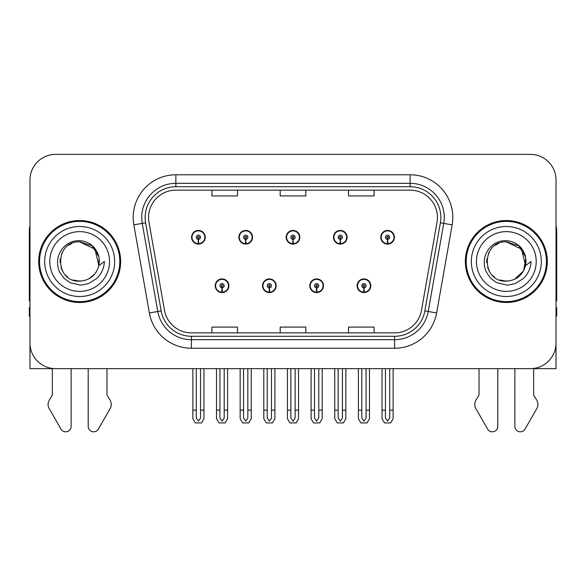 <?xml version="1.0" encoding="UTF-8"?>
<svg xmlns="http://www.w3.org/2000/svg" width="586" height="586" viewBox="0 0 586 586"><rect width="100%" height="100%" fill="white"/><g stroke="black" fill="none" stroke-linecap="round" stroke-linejoin="round"><path stroke-width="0.88" d="M506.333 368.645L514.867 368.645L514.867 426.366A5.45 5.45 0 0 0 525.041 429.091L537.303 407.68A8.534 8.534 0 0 0 536.681 400.077L533.648 395.067L533.648 368.645L556.019 368.645L556.019 179.983A25.608 25.608 0 0 0 530.403 154.374L55.597 154.374A25.608 25.608 0 0 0 29.981 179.983L29.981 368.645L52.352 368.645L52.352 395.067L49.319 400.077A8.534 8.534 0 0 0 48.697 407.68L60.959 429.091A5.45 5.45 0 0 0 71.133 426.366L71.133 368.645L79.667 368.645M215.23 285.748A6.827 6.827 0 0 0 222.057 292.582A6.827 6.827 0 0 0 228.892 285.748A6.827 6.827 0 0 0 222.057 278.921A6.827 6.827 0 0 0 215.23 285.748M262.521 285.748A6.827 6.827 0 0 0 269.355 292.582A6.827 6.827 0 0 0 276.182 285.748A6.827 6.827 0 0 0 269.355 278.921A6.827 6.827 0 0 0 262.521 285.748M309.818 285.748A6.827 6.827 0 0 0 316.645 292.582A6.827 6.827 0 0 0 323.479 285.748A6.827 6.827 0 0 0 316.645 278.921A6.827 6.827 0 0 0 309.818 285.748M333.463 237.264A6.827 6.827 0 0 0 340.29 244.091A6.827 6.827 0 0 0 347.124 237.264A6.827 6.827 0 0 0 340.29 230.43A6.827 6.827 0 0 0 333.463 237.264M286.173 237.264A6.827 6.827 0 0 0 293 244.091A6.827 6.827 0 0 0 299.827 237.264A6.827 6.827 0 0 0 293 230.43A6.827 6.827 0 0 0 286.173 237.264M238.876 237.264A6.827 6.827 0 0 0 245.71 244.091A6.827 6.827 0 0 0 252.537 237.264A6.827 6.827 0 0 0 245.71 230.43A6.827 6.827 0 0 0 238.876 237.264M191.585 237.264A6.827 6.827 0 0 0 198.412 244.091A6.827 6.827 0 0 0 205.239 237.264A6.827 6.827 0 0 0 198.412 230.43A6.827 6.827 0 0 0 191.585 237.264M357.108 285.748A6.827 6.827 0 0 0 363.943 292.582A6.827 6.827 0 0 0 370.77 285.748A6.827 6.827 0 0 0 363.943 278.921A6.827 6.827 0 0 0 357.108 285.748M380.761 237.264A6.827 6.827 0 0 0 387.588 244.091A6.827 6.827 0 0 0 394.415 237.264A6.827 6.827 0 0 0 387.588 230.43A6.827 6.827 0 0 0 380.761 237.264M38.691 261.51A40.976 40.976 0 0 0 79.667 302.486A40.976 40.976 0 0 0 120.643 261.51A40.976 40.976 0 0 0 79.667 220.534A40.976 40.976 0 0 0 38.691 261.51M465.357 261.51A40.976 40.976 0 0 0 506.333 302.486A40.976 40.976 0 0 0 547.309 261.51A40.976 40.976 0 0 0 506.333 220.534A40.976 40.976 0 0 0 465.357 261.51M148.558 217.457A27.315 27.315 0 0 1 175.873 190.142L410.127 190.142A27.315 27.315 0 0 1 437.024 222.204L421.495 310.302A27.315 27.315 0 0 1 394.59 332.877L191.41 332.877A27.315 27.315 0 0 1 164.505 310.302L148.976 222.204A27.315 27.315 0 0 1 148.558 217.457M145.145 217.457A30.736 30.736 0 0 0 145.614 222.797L161.143 310.895A30.736 30.736 0 0 0 191.41 336.291L394.59 336.291A30.736 30.736 0 0 0 424.857 310.895L440.386 222.797A30.736 30.736 0 0 0 410.127 186.722L175.873 186.722A30.736 30.736 0 0 0 145.145 217.457M133.842 224.87A42.683 42.683 0 0 1 175.873 174.775L410.127 174.775A42.683 42.683 0 0 1 452.158 224.87L436.629 312.968A42.683 42.683 0 0 1 394.59 348.238L191.41 348.238A42.683 42.683 0 0 1 149.371 312.968L133.842 224.87L142.244 223.391A34.149 34.149 0 0 1 175.873 183.308L410.127 183.308A34.149 34.149 0 0 1 443.756 223.391L428.22 311.488A34.149 34.149 0 0 1 394.59 339.704L191.41 339.704A34.149 34.149 0 0 1 157.781 311.488L142.244 223.391A34.149 34.149 0 0 1 141.731 217.457M530.403 154.374L55.597 154.374M29.981 179.983L29.981 343.03A25.608 25.608 0 0 0 55.597 368.645L530.403 368.645A25.608 25.608 0 0 0 556.019 343.03L556.019 179.983M280.196 190.142L280.196 195.922L305.804 195.922L305.804 190.142M211.898 190.142L211.898 195.922L237.513 195.922L237.513 190.142M348.487 190.142L348.487 195.922L374.102 195.922L374.102 190.142M305.804 332.877L305.804 327.091L280.196 327.091L280.196 332.877M237.513 332.877L237.513 327.091L211.898 327.091L211.898 332.877M374.102 332.877L374.102 327.091L348.487 327.091L348.487 332.877M366.074 368.645L366.074 418.06L363.943 421.107L361.804 418.06L361.804 410.134L358.39 410.134L358.39 418.668L360.859 422.938L367.026 422.938L369.488 418.668L369.488 368.645M363.847 287.88L363.664 292.15A6.402 6.402 0 0 1 357.541 285.748A6.402 6.402 0 0 1 363.943 279.346A6.402 6.402 0 0 1 370.345 285.748A6.402 6.402 0 0 1 364.221 292.15L364.031 287.88A2.132 2.132 0 0 0 366.074 285.748A2.132 2.132 0 0 0 363.943 283.617A2.132 2.132 0 0 0 361.804 285.748A2.132 2.132 0 0 0 363.847 287.88L363.906 286.605A0.857 0.857 0 0 1 363.086 285.748A0.857 0.857 0 0 1 363.943 284.899A0.857 0.857 0 0 1 364.792 285.748A0.857 0.857 0 0 1 363.979 286.605L364.031 287.88M370.55 287.455L370.11 287.455M370.11 284.042L370.55 284.042M357.768 287.455L357.328 287.455M357.328 284.042L357.768 284.042M358.39 368.645L358.39 410.134M361.804 368.645L361.804 410.134M366.074 410.134L369.488 410.134M389.719 368.645L389.719 418.06L387.588 421.107L385.456 418.06L385.456 410.134L382.035 410.134L382.035 418.668L384.504 422.938L390.672 422.938L393.133 418.668L393.133 368.645M387.493 239.396L387.309 243.659A6.402 6.402 0 0 1 381.186 237.264A6.402 6.402 0 0 1 387.588 230.862A6.402 6.402 0 0 1 393.99 237.264A6.402 6.402 0 0 1 387.866 243.659L387.683 239.396A2.132 2.132 0 0 0 389.719 237.264A2.132 2.132 0 0 0 387.588 235.125A2.132 2.132 0 0 0 385.456 237.264A2.132 2.132 0 0 0 387.493 239.396L387.551 238.114A0.857 0.857 0 0 1 386.731 237.264A0.857 0.857 0 0 1 387.588 236.407A0.857 0.857 0 0 1 388.437 237.264A0.857 0.857 0 0 1 387.624 238.114L387.683 239.396M394.202 238.971L393.755 238.971M393.755 235.557L394.202 235.557M381.413 238.971L380.973 238.971M380.973 235.557L381.413 235.557M382.035 368.645L382.035 410.134M385.456 368.645L385.456 410.134M389.719 410.134L393.133 410.134M318.784 368.645L318.784 418.06L316.645 421.107L314.514 418.06L314.514 410.134L311.1 410.134L311.1 418.668L313.561 422.938L319.729 422.938L322.197 418.668L322.197 368.645M316.557 287.88L316.367 292.15A6.402 6.402 0 0 1 310.243 285.748A6.402 6.402 0 0 1 316.645 279.346A6.402 6.402 0 0 1 323.047 285.748A6.402 6.402 0 0 1 316.923 292.15L316.74 287.88A2.132 2.132 0 0 0 318.784 285.748A2.132 2.132 0 0 0 316.645 283.617A2.132 2.132 0 0 0 314.514 285.748A2.132 2.132 0 0 0 316.557 287.88L316.608 286.605A0.857 0.857 0 0 1 315.795 285.748A0.857 0.857 0 0 1 316.645 284.899A0.857 0.857 0 0 1 317.502 285.748A0.857 0.857 0 0 1 316.682 286.605L316.74 287.88M323.26 287.455L322.82 287.455M322.82 284.042L323.26 284.042M310.477 287.455L310.031 287.455M310.031 284.042L310.477 284.042M311.1 368.645L311.1 410.134M314.514 368.645L314.514 410.134M318.784 410.134L322.197 410.134M271.486 368.645L271.486 418.06L269.355 421.107L267.216 418.06L267.216 410.134L263.803 410.134L263.803 418.668L266.271 422.938L272.439 422.938L274.9 418.668L274.9 368.645M269.26 287.88L269.077 292.15A6.402 6.402 0 0 1 262.953 285.748A6.402 6.402 0 0 1 269.355 279.346A6.402 6.402 0 0 1 275.757 285.748A6.402 6.402 0 0 1 269.633 292.15L269.443 287.88A2.132 2.132 0 0 0 271.486 285.748A2.132 2.132 0 0 0 269.355 283.617A2.132 2.132 0 0 0 267.216 285.748A2.132 2.132 0 0 0 269.26 287.88L269.318 286.605A0.857 0.857 0 0 1 268.498 285.748A0.857 0.857 0 0 1 269.355 284.899A0.857 0.857 0 0 1 270.205 285.748A0.857 0.857 0 0 1 269.392 286.605L269.443 287.88M275.969 287.455L275.523 287.455M275.523 284.042L275.969 284.042M263.18 287.455L262.74 287.455M262.74 284.042L263.18 284.042M263.803 368.645L263.803 410.134M267.216 368.645L267.216 410.134M271.486 410.134L274.9 410.134M224.196 368.645L224.196 418.06L222.057 421.107L219.926 418.06L219.926 410.134L216.512 410.134L216.512 418.668L218.974 422.938L225.141 422.938L227.61 418.668L227.61 368.645M221.969 287.88L221.779 292.15A6.402 6.402 0 0 1 215.655 285.748A6.402 6.402 0 0 1 222.057 279.346A6.402 6.402 0 0 1 228.459 285.748A6.402 6.402 0 0 1 222.336 292.15L222.153 287.88A2.132 2.132 0 0 0 224.196 285.748A2.132 2.132 0 0 0 222.057 283.617A2.132 2.132 0 0 0 219.926 285.748A2.132 2.132 0 0 0 221.969 287.88L222.021 286.605A0.857 0.857 0 0 1 221.208 285.748A0.857 0.857 0 0 1 222.057 284.899A0.857 0.857 0 0 1 222.914 285.748A0.857 0.857 0 0 1 222.094 286.605L222.153 287.88M228.672 287.455L228.232 287.455M228.232 284.042L228.672 284.042M215.89 287.455L215.45 287.455M215.45 284.042L215.89 284.042M216.512 368.645L216.512 410.134M219.926 368.645L219.926 410.134M224.196 410.134L227.61 410.134M342.429 368.645L342.429 418.06L340.29 421.107L338.159 418.06L338.159 410.134L334.745 410.134L334.745 418.668L337.206 422.938L343.381 422.938L345.843 418.668L345.843 368.645M340.202 239.396L340.012 243.659A6.402 6.402 0 0 1 333.888 237.264A6.402 6.402 0 0 1 340.29 230.862A6.402 6.402 0 0 1 346.7 237.264A6.402 6.402 0 0 1 340.576 243.659L340.385 239.396A2.132 2.132 0 0 0 342.429 237.264A2.132 2.132 0 0 0 340.29 235.125A2.132 2.132 0 0 0 338.159 237.264A2.132 2.132 0 0 0 340.202 239.396L340.254 238.114A0.857 0.857 0 0 1 339.44 237.264A0.857 0.857 0 0 1 340.29 236.407A0.857 0.857 0 0 1 341.147 237.264A0.857 0.857 0 0 1 340.334 238.114L340.385 239.396M346.905 238.971L346.465 238.971M346.465 235.557L346.905 235.557M334.123 238.971L333.683 238.971M333.683 235.557L334.123 235.557M334.745 368.645L334.745 410.134M338.159 368.645L338.159 410.134M342.429 410.134L345.843 410.134M295.132 368.645L295.132 418.06L293 421.107L290.868 418.06L290.868 410.134L287.448 410.134L287.448 418.668L289.916 422.938L296.084 422.938L298.552 418.668L298.552 368.645M292.905 239.396L292.722 243.659A6.402 6.402 0 0 1 286.598 237.264A6.402 6.402 0 0 1 293 230.862A6.402 6.402 0 0 1 299.402 237.264A6.402 6.402 0 0 1 293.278 243.659L293.095 239.396A2.132 2.132 0 0 0 295.132 237.264A2.132 2.132 0 0 0 293 235.125A2.132 2.132 0 0 0 290.868 237.264A2.132 2.132 0 0 0 292.905 239.396L292.963 238.114A0.857 0.857 0 0 1 292.143 237.264A0.857 0.857 0 0 1 293 236.407A0.857 0.857 0 0 1 293.857 237.264A0.857 0.857 0 0 1 293.037 238.114L293.095 239.396M299.614 238.971L299.168 238.971M299.168 235.557L299.614 235.557M286.832 238.971L286.386 238.971M286.386 235.557L286.832 235.557M287.448 368.645L287.448 410.134M290.868 368.645L290.868 410.134M295.132 410.134L298.552 410.134M247.841 368.645L247.841 418.06L245.71 421.107L243.571 418.06L243.571 410.134L240.157 410.134L240.157 418.668L242.619 422.938L248.794 422.938L251.255 418.668L251.255 368.645M245.615 239.396L245.424 243.659A6.402 6.402 0 0 1 239.3 237.264A6.402 6.402 0 0 1 245.71 230.862A6.402 6.402 0 0 1 252.112 237.264A6.402 6.402 0 0 1 245.988 243.659L245.798 239.396A2.132 2.132 0 0 0 247.841 237.264A2.132 2.132 0 0 0 245.71 235.125A2.132 2.132 0 0 0 243.571 237.264A2.132 2.132 0 0 0 245.615 239.396L245.666 238.114A0.857 0.857 0 0 1 244.853 237.264A0.857 0.857 0 0 1 245.71 236.407A0.857 0.857 0 0 1 246.56 237.264A0.857 0.857 0 0 1 245.746 238.114L245.798 239.396M252.317 238.971L251.877 238.971M251.877 235.557L252.317 235.557M239.535 238.971L239.095 238.971M239.095 235.557L239.535 235.557M240.157 368.645L240.157 410.134M243.571 368.645L243.571 410.134M247.841 410.134L251.255 410.134M200.544 368.645L200.544 418.06L198.412 421.107L196.281 418.06L196.281 410.134L192.867 410.134L192.867 418.668L195.328 422.938L201.496 422.938L203.965 418.668L203.965 368.645M198.317 239.396L198.134 243.659A6.402 6.402 0 0 1 192.01 237.264A6.402 6.402 0 0 1 198.412 230.862A6.402 6.402 0 0 1 204.814 237.264A6.402 6.402 0 0 1 198.691 243.659L198.508 239.396A2.132 2.132 0 0 0 200.544 237.264A2.132 2.132 0 0 0 198.412 235.125A2.132 2.132 0 0 0 196.281 237.264A2.132 2.132 0 0 0 198.317 239.396L198.376 238.114A0.857 0.857 0 0 1 197.563 237.264A0.857 0.857 0 0 1 198.412 236.407A0.857 0.857 0 0 1 199.269 237.264A0.857 0.857 0 0 1 198.449 238.114L198.508 239.396M205.027 238.971L204.587 238.971M204.587 235.557L205.027 235.557M192.245 238.971L191.798 238.971M191.798 235.557L192.245 235.557M192.867 368.645L192.867 410.134M196.281 368.645L196.281 410.134M200.544 410.134L203.965 410.134M29.981 300.735A17.075 17.075 0 0 0 29.3 300.779L29.3 230.774A17.075 17.075 0 0 1 29.981 225.991M29.981 316.14L29.3 316.14L29.3 307.606L29.981 307.606M88.2 368.645L88.2 426.366A5.45 5.45 0 0 0 98.375 429.091L110.637 407.68A8.534 8.534 0 0 0 110.014 400.077L106.982 395.067L106.982 368.645M479.018 368.645L479.018 395.067L475.986 400.077A8.534 8.534 0 0 0 475.363 407.68L487.625 429.091A5.45 5.45 0 0 0 497.8 426.366L497.8 368.645M556.019 225.991A17.075 17.075 0 0 1 556.7 230.774L556.7 300.779A17.075 17.075 0 0 0 556.019 300.735M556.019 307.606L556.7 307.606L556.7 316.14L556.019 316.14M79.498 281.141L73.111 280.013M67.793 277.141L65.573 275.178M62.556 271.135L60.988 267.553M60.065 262.601L60.219 258.844M61.691 253.599L63.552 250.288M68.591 245.3L71.895 243.476M76.348 280.855L81.579 281.046M79.667 281.148C89.717 280.46 96.119 275.274 98.866 265.59L104.411 261.51C104 268.307 101.429 273.992 96.69 278.54L88.764 283.441C82.992 284.906 79.96 285.411 79.667 284.935L70.928 282.87C70.459 283.243 63.215 277.867 63.72 277.764C59.604 272.402 57.794 270.08 57.56 261.686C57.941 250.134 67.808 239.938 79.667 240.736C84.45 240.927 88.676 242.611 92.354 245.79C94.265 246.625 99.254 254.983 98.873 257.422A19.631 19.631 0 0 1 98.873 265.575L94.925 249.153L79.667 241.879C54.337 240.648 54.337 282.357 79.667 281.148L81.967 281.002M89.219 278.658L94.939 273.83M98.573 266.791L99.071 258.521M98.602 256.324L92.537 246.677M91.028 245.49L80.128 241.886M91.057 277.5L92.551 276.321M114.666 261.51A34.999 34.999 0 0 1 79.667 296.509A34.999 34.999 0 0 1 44.668 261.51A34.999 34.999 0 0 1 79.667 226.504A34.999 34.999 0 0 1 114.666 261.51M79.667 301.629A40.126 40.126 0 0 1 39.548 261.51A40.126 40.126 0 0 1 79.667 221.383A40.126 40.126 0 0 1 119.793 261.51A40.126 40.126 0 0 1 79.667 301.629M79.667 291.389A29.879 29.879 0 0 1 49.788 261.51A29.879 29.879 0 0 1 79.667 231.631A29.879 29.879 0 0 1 109.545 261.51A29.879 29.879 0 0 1 79.667 291.389M506.165 281.141L499.777 280.013M494.459 277.141L492.24 275.178M489.222 271.135L487.655 267.553M486.732 262.601L486.878 258.844M488.358 253.599L490.218 250.288M495.258 245.3L498.561 243.476M503.015 280.855L508.245 281.046M506.333 281.148C516.383 280.46 522.785 275.274 525.532 265.59L531.077 261.51C530.667 268.307 528.096 273.992 523.357 278.54L515.431 283.441C509.659 284.906 506.626 285.411 506.333 284.935L497.595 282.87C497.126 283.243 489.881 277.867 490.387 277.764C486.27 272.402 484.461 270.08 484.226 261.686C484.607 250.134 494.474 239.938 506.333 240.736C511.117 240.927 515.343 242.611 519.02 245.79C520.932 246.625 525.92 254.983 525.539 257.422A19.631 19.631 0 0 1 525.539 265.575L521.591 249.153L506.333 241.879C481.003 240.648 481.003 282.357 506.333 281.148L508.633 281.002M514.442 279.383L523.598 270.857L525.737 258.521M525.268 256.324L519.203 246.677M517.694 245.49L506.795 241.886M517.724 277.5L519.218 276.321M541.332 261.51A34.999 34.999 0 0 1 506.333 296.509A34.999 34.999 0 0 1 471.334 261.51A34.999 34.999 0 0 1 506.333 226.504A34.999 34.999 0 0 1 541.332 261.51M506.333 301.629A40.126 40.126 0 0 1 466.207 261.51A40.126 40.126 0 0 1 506.333 221.383A40.126 40.126 0 0 1 546.452 261.51A40.126 40.126 0 0 1 506.333 301.629M506.333 291.389A29.879 29.879 0 0 1 476.455 261.51A29.879 29.879 0 0 1 506.333 231.631A29.879 29.879 0 0 1 536.212 261.51A29.879 29.879 0 0 1 506.333 291.389M410.127 174.775L410.127 186.722M142.244 223.391L145.614 222.797M191.41 348.238L191.41 336.291M394.59 336.291L394.59 348.238M424.857 310.895L436.629 312.968M149.371 312.968L161.143 310.895M440.386 222.797L452.158 224.87M175.873 174.775L175.873 186.722M363.664 292.15A6.402 6.402 0 0 1 357.541 285.748M387.309 243.659A6.402 6.402 0 0 1 381.186 237.264M316.367 292.15A6.402 6.402 0 0 1 310.243 285.748M269.077 292.15A6.402 6.402 0 0 1 262.953 285.748M221.779 292.15A6.402 6.402 0 0 1 215.655 285.748M340.012 243.659A6.402 6.402 0 0 1 333.888 237.264M292.722 243.659A6.402 6.402 0 0 1 286.598 237.264M245.424 243.659A6.402 6.402 0 0 1 239.3 237.264M198.134 243.659A6.402 6.402 0 0 1 192.01 237.264"/></g></svg>
